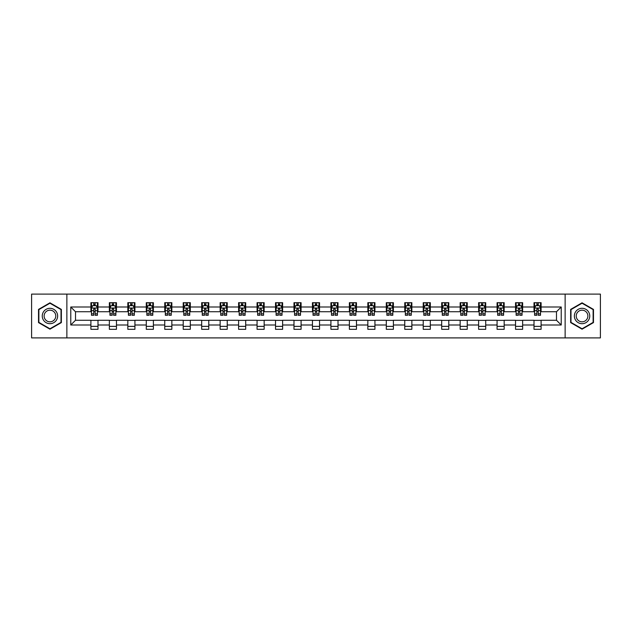 <?xml version="1.0" encoding="UTF-8"?>
<svg xmlns="http://www.w3.org/2000/svg" width="632" height="632" viewBox="0 0 632 632"><rect width="100%" height="100%" fill="white"/><g stroke="black" fill="none" stroke-linecap="round" stroke-linejoin="round"><path stroke-width="0.95" d="M565.134 337.899L600.4 337.899L600.4 294.101L565.134 294.101L565.134 337.899L66.866 337.899L66.866 294.101L31.6 294.101L31.6 337.899L66.866 337.899M565.134 294.101L66.866 294.101M541.103 307.002L541.103 302.688L534.008 302.688L534.008 307.002L522.64 307.002L522.64 302.688L515.538 302.688L515.538 307.002L504.178 307.002L504.178 302.688L497.076 302.688L497.076 307.002L485.716 307.002L485.716 302.688L478.614 302.688L478.614 307.002L467.253 307.002L467.253 302.688L460.151 302.688L460.151 307.002L448.791 307.002L448.791 302.688L441.689 302.688L441.689 307.002L430.329 307.002L430.329 302.688L423.227 302.688L423.227 307.002L411.867 307.002L411.867 302.688L404.764 302.688L404.764 307.002L393.404 307.002L393.404 302.688L386.302 302.688L386.302 307.002L374.942 307.002L374.942 302.688L367.84 302.688L367.84 307.002L356.48 307.002L356.48 302.688L349.377 302.688L349.377 307.002L338.017 307.002L338.017 302.688L330.915 302.688L330.915 307.002L319.547 307.002L319.547 302.688L312.453 302.688L312.453 307.002L301.085 307.002L301.085 302.688L293.983 302.688L293.983 307.002L282.623 307.002L282.623 302.688L275.52 302.688L275.52 307.002L264.16 307.002L264.16 302.688L257.058 302.688L257.058 307.002L245.698 307.002L245.698 302.688L238.596 302.688L238.596 307.002L227.236 307.002L227.236 302.688L220.133 302.688L220.133 307.002L208.773 307.002L208.773 302.688L201.671 302.688L201.671 307.002L190.311 307.002L190.311 302.688L183.209 302.688L183.209 307.002L171.849 307.002L171.849 302.688L164.747 302.688L164.747 307.002L153.386 307.002L153.386 302.688L146.284 302.688L146.284 307.002L134.924 307.002L134.924 302.688L127.822 302.688L127.822 307.002L116.462 307.002L116.462 302.688L109.36 302.688L109.36 307.002L97.992 307.002L97.992 302.688L90.897 302.688L90.897 307.002L70.776 307.002L70.776 324.998L75.508 320.258L90.897 320.258L90.897 329.312L97.992 329.312L97.992 320.258L109.36 320.258L109.36 329.312L116.462 329.312L116.462 320.258L127.822 320.258L127.822 329.312L134.924 329.312L134.924 320.258L146.284 320.258L146.284 329.312L153.386 329.312L153.386 320.258L164.747 320.258L164.747 329.312L171.849 329.312L171.849 320.258L183.209 320.258L183.209 329.312L190.311 329.312L190.311 320.258L201.671 320.258L201.671 329.312L208.773 329.312L208.773 320.258L220.133 320.258L220.133 329.312L227.236 329.312L227.236 320.258L238.596 320.258L238.596 329.312L245.698 329.312L245.698 320.258L257.058 320.258L257.058 329.312L264.16 329.312L264.16 320.258L275.52 320.258L275.52 329.312L282.623 329.312L282.623 320.258L293.983 320.258L293.983 329.312L301.085 329.312L301.085 320.258L312.453 320.258L312.453 329.312L319.547 329.312L319.547 320.258L330.915 320.258L330.915 329.312L338.017 329.312L338.017 320.258L349.377 320.258L349.377 329.312L356.48 329.312L356.48 320.258L367.84 320.258L367.84 329.312L374.942 329.312L374.942 320.258L386.302 320.258L386.302 329.312L393.404 329.312L393.404 320.258L404.764 320.258L404.764 329.312L411.867 329.312L411.867 320.258L423.227 320.258L423.227 329.312L430.329 329.312L430.329 320.258L441.689 320.258L441.689 329.312L448.791 329.312L448.791 320.258L460.151 320.258L460.151 329.312L467.253 329.312L467.253 320.258L478.614 320.258L478.614 329.312L485.716 329.312L485.716 320.258L497.076 320.258L497.076 329.312L504.178 329.312L504.178 320.258L515.538 320.258L515.538 329.312L522.64 329.312L522.64 320.258L534.008 320.258L534.008 329.312L541.103 329.312L541.103 320.258L556.492 320.258L556.492 311.742L541.103 311.742L541.103 307.002L561.224 307.002L561.224 324.998L541.103 324.998M534.008 324.998L522.64 324.998M515.538 324.998L504.178 324.998M497.076 324.998L485.716 324.998M478.614 324.998L467.253 324.998M460.151 324.998L448.791 324.998M441.689 324.998L430.329 324.998M423.227 324.998L411.867 324.998M404.764 324.998L393.404 324.998M386.302 324.998L374.942 324.998M367.84 324.998L356.48 324.998M349.377 324.998L338.017 324.998M330.915 324.998L319.547 324.998M312.453 324.998L301.085 324.998M293.983 324.998L282.623 324.998M275.52 324.998L264.16 324.998M257.058 324.998L245.698 324.998M238.596 324.998L227.236 324.998M220.133 324.998L208.773 324.998M201.671 324.998L190.311 324.998M183.209 324.998L171.849 324.998M164.747 324.998L153.386 324.998M146.284 324.998L134.924 324.998M127.822 324.998L116.462 324.998M109.36 324.998L97.992 324.998M90.897 324.998L70.776 324.998M534.008 307.002L534.008 311.742L522.64 311.742L522.64 307.002M515.538 307.002L515.538 311.742L504.178 311.742L504.178 307.002M497.076 307.002L497.076 311.742L485.716 311.742L485.716 307.002M478.614 307.002L478.614 311.742L467.253 311.742L467.253 307.002M460.151 307.002L460.151 311.742L448.791 311.742L448.791 307.002M441.689 307.002L441.689 311.742L430.329 311.742L430.329 307.002M423.227 307.002L423.227 311.742L411.867 311.742L411.867 307.002M404.764 307.002L404.764 311.742L393.404 311.742L393.404 307.002M386.302 307.002L386.302 311.742L374.942 311.742L374.942 307.002M367.84 307.002L367.84 311.742L356.48 311.742L356.48 307.002M349.377 307.002L349.377 311.742L338.017 311.742L338.017 307.002M330.915 307.002L330.915 311.742L319.547 311.742L319.547 307.002M312.453 307.002L312.453 311.742L301.085 311.742L301.085 307.002M293.983 307.002L293.983 311.742L282.623 311.742L282.623 307.002M275.52 307.002L275.52 311.742L264.16 311.742L264.16 307.002M257.058 307.002L257.058 311.742L245.698 311.742L245.698 307.002M238.596 307.002L238.596 311.742L227.236 311.742L227.236 307.002M220.133 307.002L220.133 311.742L208.773 311.742L208.773 307.002M201.671 307.002L201.671 311.742L190.311 311.742L190.311 307.002M183.209 307.002L183.209 311.742L171.849 311.742L171.849 307.002M164.747 307.002L164.747 311.742L153.386 311.742L153.386 307.002M146.284 307.002L146.284 311.742L134.924 311.742L134.924 307.002M127.822 307.002L127.822 311.742L116.462 311.742L116.462 307.002M109.36 307.002L109.36 311.742L97.992 311.742L97.992 307.002M90.897 307.002L90.897 311.742L75.508 311.742L70.776 307.002M75.508 311.742L75.508 320.258M561.224 324.998L556.492 320.258M556.492 311.742L561.224 307.002M90.897 305.643L91.49 305.643M93.734 305.643L95.156 305.643M97.407 305.643L97.992 305.643M90.897 311.623L91.49 311.623M93.734 311.623L95.156 311.623M97.407 311.623L97.992 311.623M90.897 320.377L97.992 320.377M90.897 326.357L97.992 326.357M109.36 320.377L116.462 320.377M109.36 326.357L116.462 326.357M109.36 305.643L109.952 305.643M112.196 305.643L113.618 305.643M115.869 305.643L116.462 305.643M109.36 311.623L109.952 311.623M112.196 311.623L113.618 311.623M115.869 311.623L116.462 311.623M127.822 320.377L134.924 320.377M127.822 326.357L134.924 326.357M127.822 305.643L128.415 305.643M130.658 305.643L132.08 305.643M134.332 305.643L134.924 305.643M127.822 311.623L128.415 311.623M130.658 311.623L132.08 311.623M134.332 311.623L134.924 311.623M146.284 320.377L153.386 320.377M146.284 326.357L153.386 326.357M146.284 305.643L146.877 305.643M149.12 305.643L150.542 305.643M152.794 305.643L153.386 305.643M146.284 311.623L146.877 311.623M149.12 311.623L150.542 311.623M152.794 311.623L153.386 311.623M164.747 320.377L171.849 320.377M164.747 326.357L171.849 326.357M164.747 305.643L165.339 305.643M167.583 305.643L169.005 305.643M171.256 305.643L171.849 305.643M164.747 311.623L165.339 311.623M167.583 311.623L169.005 311.623M171.256 311.623L171.849 311.623M183.209 320.377L190.311 320.377M183.209 326.357L190.311 326.357M183.209 305.643L183.801 305.643M186.053 305.643L187.467 305.643M189.719 305.643L190.311 305.643M183.209 311.623L183.801 311.623M186.053 311.623L187.467 311.623M189.719 311.623L190.311 311.623M201.671 320.377L208.773 320.377M201.671 326.357L208.773 326.357M201.671 305.643L202.264 305.643M204.515 305.643L205.929 305.643M208.181 305.643L208.773 305.643M201.671 311.623L202.264 311.623M204.515 311.623L205.929 311.623M208.181 311.623L208.773 311.623M220.133 320.377L227.236 320.377M220.133 326.357L227.236 326.357M220.133 305.643L220.726 305.643M222.978 305.643L224.392 305.643M226.643 305.643L227.236 305.643M220.133 311.623L220.726 311.623M222.978 311.623L224.392 311.623M226.643 311.623L227.236 311.623M238.596 320.377L245.698 320.377M238.596 326.357L245.698 326.357M238.596 305.643L239.188 305.643M241.44 305.643L242.862 305.643M245.105 305.643L245.698 305.643M238.596 311.623L239.188 311.623M241.44 311.623L242.862 311.623M245.105 311.623L245.698 311.623M257.058 320.377L264.16 320.377M257.058 326.357L264.16 326.357M257.058 305.643L257.651 305.643M259.902 305.643L261.324 305.643M263.568 305.643L264.16 305.643M257.058 311.623L257.651 311.623M259.902 311.623L261.324 311.623M263.568 311.623L264.16 311.623M275.52 320.377L282.623 320.377M275.52 326.357L282.623 326.357M275.52 305.643L276.113 305.643M278.364 305.643L279.786 305.643M282.03 305.643L282.623 305.643M275.52 311.623L276.113 311.623M278.364 311.623L279.786 311.623M282.03 311.623L282.623 311.623M293.983 320.377L301.085 320.377M293.983 326.357L301.085 326.357M293.983 305.643L294.575 305.643M296.827 305.643L298.249 305.643M300.492 305.643L301.085 305.643M293.983 311.623L294.575 311.623M296.827 311.623L298.249 311.623M300.492 311.623L301.085 311.623M312.453 320.377L319.547 320.377M312.453 326.357L319.547 326.357M312.453 305.643L313.038 305.643M315.289 305.643L316.711 305.643M318.963 305.643L319.547 305.643M312.453 311.623L313.038 311.623M315.289 311.623L316.711 311.623M318.963 311.623L319.547 311.623M330.915 320.377L338.017 320.377M330.915 326.357L338.017 326.357M330.915 305.643L331.508 305.643M333.751 305.643L335.173 305.643M337.425 305.643L338.017 305.643M330.915 311.623L331.508 311.623M333.751 311.623L335.173 311.623M337.425 311.623L338.017 311.623M349.377 320.377L356.48 320.377M349.377 326.357L356.48 326.357M349.377 305.643L349.97 305.643M352.214 305.643L353.636 305.643M355.887 305.643L356.48 305.643M349.377 311.623L349.97 311.623M352.214 311.623L353.636 311.623M355.887 311.623L356.48 311.623M367.84 320.377L374.942 320.377M367.84 326.357L374.942 326.357M367.84 305.643L368.432 305.643M370.676 305.643L372.098 305.643M374.349 305.643L374.942 305.643M367.84 311.623L368.432 311.623M370.676 311.623L372.098 311.623M374.349 311.623L374.942 311.623M386.302 320.377L393.404 320.377M386.302 326.357L393.404 326.357M386.302 305.643L386.895 305.643M389.138 305.643L390.56 305.643M392.812 305.643L393.404 305.643M386.302 311.623L386.895 311.623M389.138 311.623L390.56 311.623M392.812 311.623L393.404 311.623M404.764 320.377L411.867 320.377M404.764 326.357L411.867 326.357M404.764 305.643L405.357 305.643M407.608 305.643L409.023 305.643M411.274 305.643L411.867 305.643M404.764 311.623L405.357 311.623M407.608 311.623L409.023 311.623M411.274 311.623L411.867 311.623M423.227 320.377L430.329 320.377M423.227 326.357L430.329 326.357M423.227 305.643L423.819 305.643M426.071 305.643L427.485 305.643M429.736 305.643L430.329 305.643M423.227 311.623L423.819 311.623M426.071 311.623L427.485 311.623M429.736 311.623L430.329 311.623M441.689 320.377L448.791 320.377M441.689 326.357L448.791 326.357M441.689 305.643L442.282 305.643M444.533 305.643L445.947 305.643M448.199 305.643L448.791 305.643M441.689 311.623L442.282 311.623M444.533 311.623L445.947 311.623M448.199 311.623L448.791 311.623M460.151 320.377L467.253 320.377M460.151 326.357L467.253 326.357M460.151 305.643L460.744 305.643M462.995 305.643L464.417 305.643M466.661 305.643L467.253 305.643M460.151 311.623L460.744 311.623M462.995 311.623L464.417 311.623M466.661 311.623L467.253 311.623M478.614 320.377L485.716 320.377M478.614 326.357L485.716 326.357M478.614 305.643L479.206 305.643M481.458 305.643L482.88 305.643M485.123 305.643L485.716 305.643M478.614 311.623L479.206 311.623M481.458 311.623L482.88 311.623M485.123 311.623L485.716 311.623M497.076 320.377L504.178 320.377M497.076 326.357L504.178 326.357M497.076 305.643L497.668 305.643M499.92 305.643L501.342 305.643M503.586 305.643L504.178 305.643M497.076 311.623L497.668 311.623M499.92 311.623L501.342 311.623M503.586 311.623L504.178 311.623M515.538 320.377L522.64 320.377M515.538 326.357L522.64 326.357M515.538 305.643L516.131 305.643M518.382 305.643L519.804 305.643M522.048 305.643L522.64 305.643M515.538 311.623L516.131 311.623M518.382 311.623L519.804 311.623M522.048 311.623L522.64 311.623M534.008 320.377L541.103 320.377M534.008 326.357L541.103 326.357M534.008 305.643L534.593 305.643M536.845 305.643L538.267 305.643M540.51 305.643L541.103 305.643M534.008 311.623L534.593 311.623M536.845 311.623L538.267 311.623M540.51 311.623L541.103 311.623M49.944 329.185L61.367 322.597L61.367 309.404L49.944 302.815L38.52 309.404L38.52 322.597L49.944 329.185M593.48 309.404L582.056 302.815L570.633 309.404L570.633 322.597L582.056 329.185L593.48 322.597L593.48 309.404M95.156 304.221L93.734 304.221M97.407 313.804L95.156 313.804L95.156 315.289L97.407 315.289L97.407 308.068L96.222 305.706L92.667 305.706L91.49 308.068L91.49 315.289L93.734 315.289L93.734 313.804L91.49 313.804M91.49 308.068L91.49 302.688M97.407 308.068L97.407 302.688M93.734 305.706L93.734 302.688M95.156 302.688L95.156 305.706M95.156 313.804L95.156 308.961L93.734 308.961L93.734 313.804M56.604 319.847A7.695 7.695 0 0 0 53.791 309.34A7.695 7.695 0 0 0 43.284 312.153A7.695 7.695 0 0 0 46.097 322.66A7.695 7.695 0 0 0 56.604 319.847M54.992 318.915A5.822 5.822 0 0 0 52.859 310.96A5.822 5.822 0 0 0 44.904 313.085A5.822 5.822 0 0 0 47.029 321.04A5.822 5.822 0 0 0 54.992 318.915M38.876 322.391L38.876 309.609L49.944 303.226L61.012 309.609L61.012 322.391L49.944 328.774L38.876 322.391M582.056 308.305A7.695 7.695 0 0 0 574.362 316A7.695 7.695 0 0 0 582.056 323.695A7.695 7.695 0 0 0 589.751 316A7.695 7.695 0 0 0 582.056 308.305M582.056 310.178A5.822 5.822 0 0 0 576.234 316A5.822 5.822 0 0 0 582.056 321.822A5.822 5.822 0 0 0 587.879 316A5.822 5.822 0 0 0 582.056 310.178M593.124 322.391L582.056 328.774L570.988 322.391L570.988 309.609L582.056 303.226L593.124 309.609L593.124 322.391M113.618 304.221L112.196 304.221M115.869 313.804L113.618 313.804L113.618 315.289L115.869 315.289L115.869 308.068L114.684 305.706L111.129 305.706L109.952 308.068L109.952 315.289L112.196 315.289L112.196 313.804L109.952 313.804M109.952 308.068L109.952 302.688M115.869 308.068L115.869 302.688M112.196 305.706L112.196 302.688M113.618 302.688L113.618 305.706M113.618 313.804L113.618 308.961L112.196 308.961L112.196 313.804M132.08 304.221L130.658 304.221M134.332 313.804L132.08 313.804L132.08 315.289L134.332 315.289L134.332 308.068L133.147 305.706L129.592 305.706L128.415 308.068L128.415 315.289L130.658 315.289L130.658 313.804L128.415 313.804M128.415 308.068L128.415 302.688M134.332 308.068L134.332 302.688M130.658 305.706L130.658 302.688M132.08 302.688L132.08 305.706M132.08 313.804L132.08 308.961L130.658 308.961L130.658 313.804M150.542 304.221L149.12 304.221M152.794 313.804L150.542 313.804L150.542 315.289L152.794 315.289L152.794 308.068L151.609 305.706L148.062 305.706L146.877 308.068L146.877 315.289L149.12 315.289L149.12 313.804L146.877 313.804M146.877 308.068L146.877 302.688M152.794 308.068L152.794 302.688M149.12 305.706L149.12 302.688M150.542 302.688L150.542 305.706M150.542 313.804L150.542 308.961L149.12 308.961L149.12 313.804M169.005 304.221L167.583 304.221M171.256 313.804L169.005 313.804L169.005 315.289L171.256 315.289L171.256 308.068L170.071 305.706L166.524 305.706L165.339 308.068L165.339 315.289L167.583 315.289L167.583 313.804L165.339 313.804M165.339 308.068L165.339 302.688M171.256 308.068L171.256 302.688M167.583 305.706L167.583 302.688M169.005 302.688L169.005 305.706M169.005 313.804L169.005 308.961L167.583 308.961L167.583 313.804M187.467 304.221L186.053 304.221M189.719 313.804L187.467 313.804L187.467 315.289L189.719 315.289L189.719 308.068L188.534 305.706L184.986 305.706L183.801 308.068L183.801 315.289L186.053 315.289L186.053 313.804L183.801 313.804M183.801 308.068L183.801 302.688M189.719 308.068L189.719 302.688M186.053 305.706L186.053 302.688M187.467 302.688L187.467 305.706M187.467 313.804L187.467 308.961L186.053 308.961L186.053 313.804M205.929 304.221L204.515 304.221M208.181 313.804L205.929 313.804L205.929 315.289L208.181 315.289L208.181 308.068L206.996 305.706L203.449 305.706L202.264 308.068L202.264 315.289L204.515 315.289L204.515 313.804L202.264 313.804M202.264 308.068L202.264 302.688M208.181 308.068L208.181 302.688M204.515 305.706L204.515 302.688M205.929 302.688L205.929 305.706M205.929 313.804L205.929 308.961L204.515 308.961L204.515 313.804M224.392 304.221L222.978 304.221M226.643 313.804L224.392 313.804L224.392 315.289L226.643 315.289L226.643 308.068L225.458 305.706L221.911 305.706L220.726 308.068L220.726 315.289L222.978 315.289L222.978 313.804L220.726 313.804M220.726 308.068L220.726 302.688M226.643 308.068L226.643 302.688M222.978 305.706L222.978 302.688M224.392 302.688L224.392 305.706M224.392 313.804L224.392 308.961L222.978 308.961L222.978 313.804M242.862 304.221L241.44 304.221M245.105 313.804L242.862 313.804L242.862 315.289L245.105 315.289L245.105 308.068L243.92 305.706L240.373 305.706L239.188 308.068L239.188 315.289L241.44 315.289L241.44 313.804L239.188 313.804M239.188 308.068L239.188 302.688M245.105 308.068L245.105 302.688M241.44 305.706L241.44 302.688M242.862 302.688L242.862 305.706M242.862 313.804L242.862 308.961L241.44 308.961L241.44 313.804M261.324 304.221L259.902 304.221M263.568 313.804L261.324 313.804L261.324 315.289L263.568 315.289L263.568 308.068L262.383 305.706L258.836 305.706L257.651 308.068L257.651 315.289L259.902 315.289L259.902 313.804L257.651 313.804M257.651 308.068L257.651 302.688M263.568 308.068L263.568 302.688M259.902 305.706L259.902 302.688M261.324 302.688L261.324 305.706M261.324 313.804L261.324 308.961L259.902 308.961L259.902 313.804M279.786 304.221L278.364 304.221M282.03 313.804L279.786 313.804L279.786 315.289L282.03 315.289L282.03 308.068L280.853 305.706L277.298 305.706L276.113 308.068L276.113 315.289L278.364 315.289L278.364 313.804L276.113 313.804M276.113 308.068L276.113 302.688M282.03 308.068L282.03 302.688M278.364 305.706L278.364 302.688M279.786 302.688L279.786 305.706M279.786 313.804L279.786 308.961L278.364 308.961L278.364 313.804M298.249 304.221L296.827 304.221M300.492 313.804L298.249 313.804L298.249 315.289L300.492 315.289L300.492 308.068L299.315 305.706L295.76 305.706L294.575 308.068L294.575 315.289L296.827 315.289L296.827 313.804L294.575 313.804M294.575 308.068L294.575 302.688M300.492 308.068L300.492 302.688M296.827 305.706L296.827 302.688M298.249 302.688L298.249 305.706M298.249 313.804L298.249 308.961L296.827 308.961L296.827 313.804M316.711 304.221L315.289 304.221M318.963 313.804L316.711 313.804L316.711 315.289L318.963 315.289L318.963 308.068L317.778 305.706L314.223 305.706L313.038 308.068L313.038 315.289L315.289 315.289L315.289 313.804L313.038 313.804M313.038 308.068L313.038 302.688M318.963 308.068L318.963 302.688M315.289 305.706L315.289 302.688M316.711 302.688L316.711 305.706M316.711 313.804L316.711 308.961L315.289 308.961L315.289 313.804M335.173 304.221L333.751 304.221M337.425 313.804L335.173 313.804L335.173 315.289L337.425 315.289L337.425 308.068L336.24 305.706L332.685 305.706L331.508 308.068L331.508 315.289L333.751 315.289L333.751 313.804L331.508 313.804M331.508 308.068L331.508 302.688M337.425 308.068L337.425 302.688M333.751 305.706L333.751 302.688M335.173 302.688L335.173 305.706M335.173 313.804L335.173 308.961L333.751 308.961L333.751 313.804M353.636 304.221L352.214 304.221M355.887 313.804L353.636 313.804L353.636 315.289L355.887 315.289L355.887 308.068L354.702 305.706L351.147 305.706L349.97 308.068L349.97 315.289L352.214 315.289L352.214 313.804L349.97 313.804M349.97 308.068L349.97 302.688M355.887 308.068L355.887 302.688M352.214 305.706L352.214 302.688M353.636 302.688L353.636 305.706M353.636 313.804L353.636 308.961L352.214 308.961L352.214 313.804M372.098 304.221L370.676 304.221M374.349 313.804L372.098 313.804L372.098 315.289L374.349 315.289L374.349 308.068L373.164 305.706L369.617 305.706L368.432 308.068L368.432 315.289L370.676 315.289L370.676 313.804L368.432 313.804M368.432 308.068L368.432 302.688M374.349 308.068L374.349 302.688M370.676 305.706L370.676 302.688M372.098 302.688L372.098 305.706M372.098 313.804L372.098 308.961L370.676 308.961L370.676 313.804M390.56 304.221L389.138 304.221M392.812 313.804L390.56 313.804L390.56 315.289L392.812 315.289L392.812 308.068L391.627 305.706L388.08 305.706L386.895 308.068L386.895 315.289L389.138 315.289L389.138 313.804L386.895 313.804M386.895 308.068L386.895 302.688M392.812 308.068L392.812 302.688M389.138 305.706L389.138 302.688M390.56 302.688L390.56 305.706M390.56 313.804L390.56 308.961L389.138 308.961L389.138 313.804M409.023 304.221L407.608 304.221M411.274 313.804L409.023 313.804L409.023 315.289L411.274 315.289L411.274 308.068L410.089 305.706L406.542 305.706L405.357 308.068L405.357 315.289L407.608 315.289L407.608 313.804L405.357 313.804M405.357 308.068L405.357 302.688M411.274 308.068L411.274 302.688M407.608 305.706L407.608 302.688M409.023 302.688L409.023 305.706M409.023 313.804L409.023 308.961L407.608 308.961L407.608 313.804M427.485 304.221L426.071 304.221M429.736 313.804L427.485 313.804L427.485 315.289L429.736 315.289L429.736 308.068L428.551 305.706L425.004 305.706L423.819 308.068L423.819 315.289L426.071 315.289L426.071 313.804L423.819 313.804M423.819 308.068L423.819 302.688M429.736 308.068L429.736 302.688M426.071 305.706L426.071 302.688M427.485 302.688L427.485 305.706M427.485 313.804L427.485 308.961L426.071 308.961L426.071 313.804M445.947 304.221L444.533 304.221M448.199 313.804L445.947 313.804L445.947 315.289L448.199 315.289L448.199 308.068L447.014 305.706L443.467 305.706L442.282 308.068L442.282 315.289L444.533 315.289L444.533 313.804L442.282 313.804M442.282 308.068L442.282 302.688M448.199 308.068L448.199 302.688M444.533 305.706L444.533 302.688M445.947 302.688L445.947 305.706M445.947 313.804L445.947 308.961L444.533 308.961L444.533 313.804M464.417 304.221L462.995 304.221M466.661 313.804L464.417 313.804L464.417 315.289L466.661 315.289L466.661 308.068L465.476 305.706L461.929 305.706L460.744 308.068L460.744 315.289L462.995 315.289L462.995 313.804L460.744 313.804M460.744 308.068L460.744 302.688M466.661 308.068L466.661 302.688M462.995 305.706L462.995 302.688M464.417 302.688L464.417 305.706M464.417 313.804L464.417 308.961L462.995 308.961L462.995 313.804M482.88 304.221L481.458 304.221M485.123 313.804L482.88 313.804L482.88 315.289L485.123 315.289L485.123 308.068L483.938 305.706L480.391 305.706L479.206 308.068L479.206 315.289L481.458 315.289L481.458 313.804L479.206 313.804M479.206 308.068L479.206 302.688M485.123 308.068L485.123 302.688M481.458 305.706L481.458 302.688M482.88 302.688L482.88 305.706M482.88 313.804L482.88 308.961L481.458 308.961L481.458 313.804M501.342 304.221L499.92 304.221M503.586 313.804L501.342 313.804L501.342 315.289L503.586 315.289L503.586 308.068L502.408 305.706L498.853 305.706L497.668 308.068L497.668 315.289L499.92 315.289L499.92 313.804L497.668 313.804M497.668 308.068L497.668 302.688M503.586 308.068L503.586 302.688M499.92 305.706L499.92 302.688M501.342 302.688L501.342 305.706M501.342 313.804L501.342 308.961L499.92 308.961L499.92 313.804M519.804 304.221L518.382 304.221M522.048 313.804L519.804 313.804L519.804 315.289L522.048 315.289L522.048 308.068L520.871 305.706L517.316 305.706L516.131 308.068L516.131 315.289L518.382 315.289L518.382 313.804L516.131 313.804M516.131 308.068L516.131 302.688M522.048 308.068L522.048 302.688M518.382 305.706L518.382 302.688M519.804 302.688L519.804 305.706M519.804 313.804L519.804 308.961L518.382 308.961L518.382 313.804M538.267 304.221L536.845 304.221M540.51 313.804L538.267 313.804L538.267 315.289L540.51 315.289L540.51 308.068L539.333 305.706L535.778 305.706L534.593 308.068L534.593 315.289L536.845 315.289L536.845 313.804L534.593 313.804M534.593 308.068L534.593 302.688M540.51 308.068L540.51 302.688M536.845 305.706L536.845 302.688M538.267 302.688L538.267 305.706M538.267 313.804L538.267 308.961L536.845 308.961L536.845 313.804M97.375 308.013L91.514 308.013M91.49 305.849L92.596 305.849M96.293 305.849L97.407 305.849M93.734 310.636L91.49 310.636M97.407 310.636L95.156 310.636M95.156 304.98L93.734 304.98M115.838 308.013L109.976 308.013M109.952 305.849L111.058 305.849M114.755 305.849L115.869 305.849M112.196 310.636L109.952 310.636M115.869 310.636L113.618 310.636M113.618 304.98L112.196 304.98M134.3 308.013L128.438 308.013M128.415 305.849L129.528 305.849M133.218 305.849L134.332 305.849M130.658 310.636L128.415 310.636M134.332 310.636L132.08 310.636M132.08 304.98L130.658 304.98M152.762 308.013L146.908 308.013M146.877 305.849L147.991 305.849M151.68 305.849L152.794 305.849M149.12 310.636L146.877 310.636M152.794 310.636L150.542 310.636M150.542 304.98L149.12 304.98M171.225 308.013L165.371 308.013M165.339 305.849L166.453 305.849M170.142 305.849L171.256 305.849M167.583 310.636L165.339 310.636M171.256 310.636L169.005 310.636M169.005 304.98L167.583 304.98M189.687 308.013L183.833 308.013M183.801 305.849L184.915 305.849M188.605 305.849L189.719 305.849M186.053 310.636L183.801 310.636M189.719 310.636L187.467 310.636M187.467 304.98L186.053 304.98M208.149 308.013L202.295 308.013M202.264 305.849L203.378 305.849M207.067 305.849L208.181 305.849M204.515 310.636L202.264 310.636M208.181 310.636L205.929 310.636M205.929 304.98L204.515 304.98M226.612 308.013L220.758 308.013M220.726 305.849L221.84 305.849M225.529 305.849L226.643 305.849M222.978 310.636L220.726 310.636M226.643 310.636L224.392 310.636M224.392 304.98L222.978 304.98M245.074 308.013L239.22 308.013M239.188 305.849L240.302 305.849M243.992 305.849L245.105 305.849M241.44 310.636L239.188 310.636M245.105 310.636L242.862 310.636M242.862 304.98L241.44 304.98M263.544 308.013L257.682 308.013M257.651 305.849L258.764 305.849M262.454 305.849L263.568 305.849M259.902 310.636L257.651 310.636M263.568 310.636L261.324 310.636M261.324 304.98L259.902 304.98M282.006 308.013L276.144 308.013M276.113 305.849L277.227 305.849M280.924 305.849L282.03 305.849M278.364 310.636L276.113 310.636M282.03 310.636L279.786 310.636M279.786 304.98L278.364 304.98M300.469 308.013L294.607 308.013M294.575 305.849L295.689 305.849M299.386 305.849L300.492 305.849M296.827 310.636L294.575 310.636M300.492 310.636L298.249 310.636M298.249 304.98L296.827 304.98M318.931 308.013L313.069 308.013M313.038 305.849L314.151 305.849M317.849 305.849L318.963 305.849M315.289 310.636L313.038 310.636M318.963 310.636L316.711 310.636M316.711 304.98L315.289 304.98M337.393 308.013L331.531 308.013M331.508 305.849L332.614 305.849M336.311 305.849L337.425 305.849M333.751 310.636L331.508 310.636M337.425 310.636L335.173 310.636M335.173 304.98L333.751 304.98M355.856 308.013L349.994 308.013M349.97 305.849L351.076 305.849M354.773 305.849L355.887 305.849M352.214 310.636L349.97 310.636M355.887 310.636L353.636 310.636M353.636 304.98L352.214 304.98M374.318 308.013L368.456 308.013M368.432 305.849L369.546 305.849M373.236 305.849L374.349 305.849M370.676 310.636L368.432 310.636M374.349 310.636L372.098 310.636M372.098 304.98L370.676 304.98M392.78 308.013L386.926 308.013M386.895 305.849L388.009 305.849M391.698 305.849L392.812 305.849M389.138 310.636L386.895 310.636M392.812 310.636L390.56 310.636M390.56 304.98L389.138 304.98M411.242 308.013L405.389 308.013M405.357 305.849L406.471 305.849M410.16 305.849L411.274 305.849M407.608 310.636L405.357 310.636M411.274 310.636L409.023 310.636M409.023 304.98L407.608 304.98M429.705 308.013L423.851 308.013M423.819 305.849L424.933 305.849M428.622 305.849L429.736 305.849M426.071 310.636L423.819 310.636M429.736 310.636L427.485 310.636M427.485 304.98L426.071 304.98M448.167 308.013L442.313 308.013M442.282 305.849L443.395 305.849M447.085 305.849L448.199 305.849M444.533 310.636L442.282 310.636M448.199 310.636L445.947 310.636M445.947 304.98L444.533 304.98M466.629 308.013L460.775 308.013M460.744 305.849L461.858 305.849M465.547 305.849L466.661 305.849M462.995 310.636L460.744 310.636M466.661 310.636L464.417 310.636M464.417 304.98L462.995 304.98M485.092 308.013L479.238 308.013M479.206 305.849L480.32 305.849M484.009 305.849L485.123 305.849M481.458 310.636L479.206 310.636M485.123 310.636L482.88 310.636M482.88 304.98L481.458 304.98M503.562 308.013L497.7 308.013M497.668 305.849L498.782 305.849M502.472 305.849L503.586 305.849M499.92 310.636L497.668 310.636M503.586 310.636L501.342 310.636M501.342 304.98L499.92 304.98M522.024 308.013L516.162 308.013M516.131 305.849L517.245 305.849M520.942 305.849L522.048 305.849M518.382 310.636L516.131 310.636M522.048 310.636L519.804 310.636M519.804 304.98L518.382 304.98M540.486 308.013L534.625 308.013M534.593 305.849L535.707 305.849M539.404 305.849L540.51 305.849M536.845 310.636L534.593 310.636M540.51 310.636L538.267 310.636M538.267 304.98L536.845 304.98"/></g></svg>
